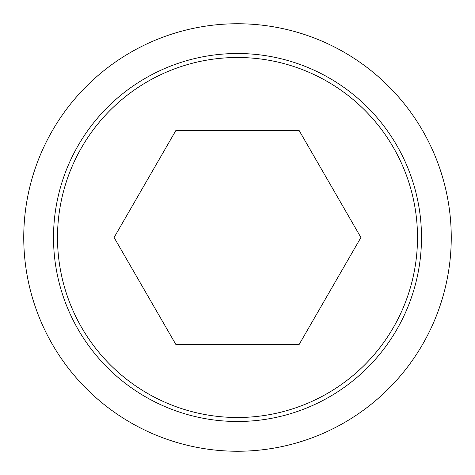 <?xml version="1.0" encoding="UTF-8"?>
<svg xmlns="http://www.w3.org/2000/svg" width="475" height="475" viewBox="0 0 475 475"><rect width="100%" height="100%" fill="white"/><g stroke="black" fill="none" stroke-linecap="round" stroke-linejoin="round"><path stroke-width="0.71" d="M23.75 237.5A213.75 213.75 0 0 0 237.5 451.25A213.75 213.75 0 0 0 451.25 237.5A213.75 213.75 0 0 0 237.5 23.75A213.75 213.75 0 0 0 23.75 237.5M421.491 237.5A183.991 183.991 0 0 1 237.5 421.491A183.991 183.991 0 0 1 53.509 237.5A183.991 183.991 0 0 1 237.5 53.509A183.991 183.991 0 0 1 421.491 237.5M237.5 57.499A180.001 180.001 0 0 0 57.499 237.5A180.001 180.001 0 0 0 237.5 417.501A180.001 180.001 0 0 0 417.501 237.5A180.001 180.001 0 0 0 237.5 57.499M360.911 237.5L299.202 344.375L175.797 344.375L114.089 237.5L175.797 130.625L299.202 130.625L360.911 237.5"/></g></svg>
